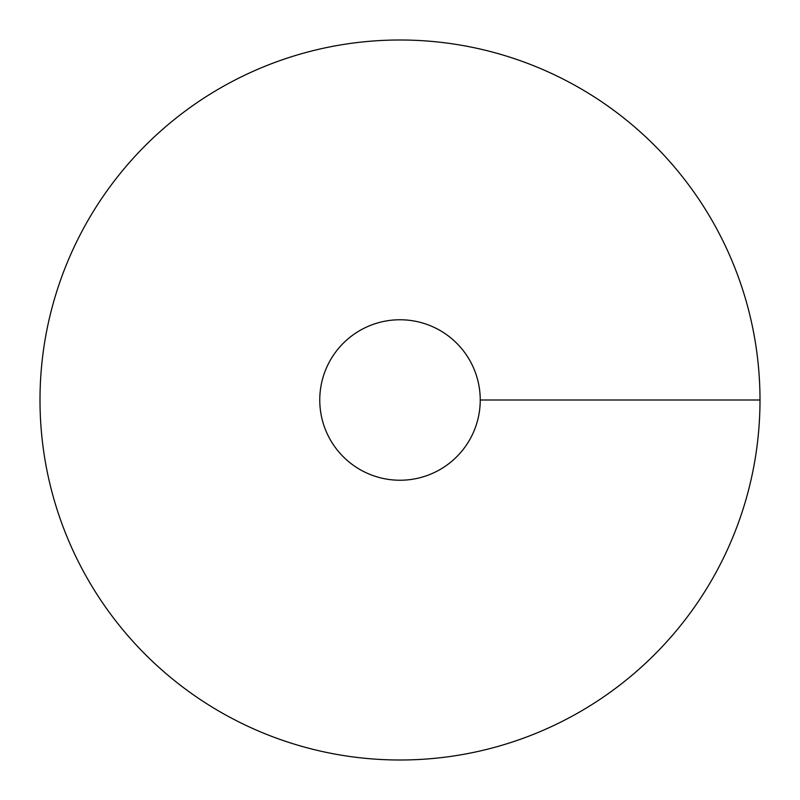 <?xml version="1.0" encoding="UTF-8"?>
<svg xmlns="http://www.w3.org/2000/svg" width="800" height="800" viewBox="0 0 800 800"><rect width="100%" height="100%" fill="white"/><g stroke="black" fill="none" stroke-linecap="round" stroke-linejoin="round"><path stroke-width="1.2" d="M400 760A360 360 0 0 0 711.77 220A360 360 0 0 0 88.23 220A360 360 0 0 0 400 760M400 480.24A80.24 80.24 0 0 0 469.49 359.88A80.24 80.24 0 0 0 330.51 359.88A80.24 80.24 0 0 0 400 480.24M760 400L480.24 400"/></g></svg>
